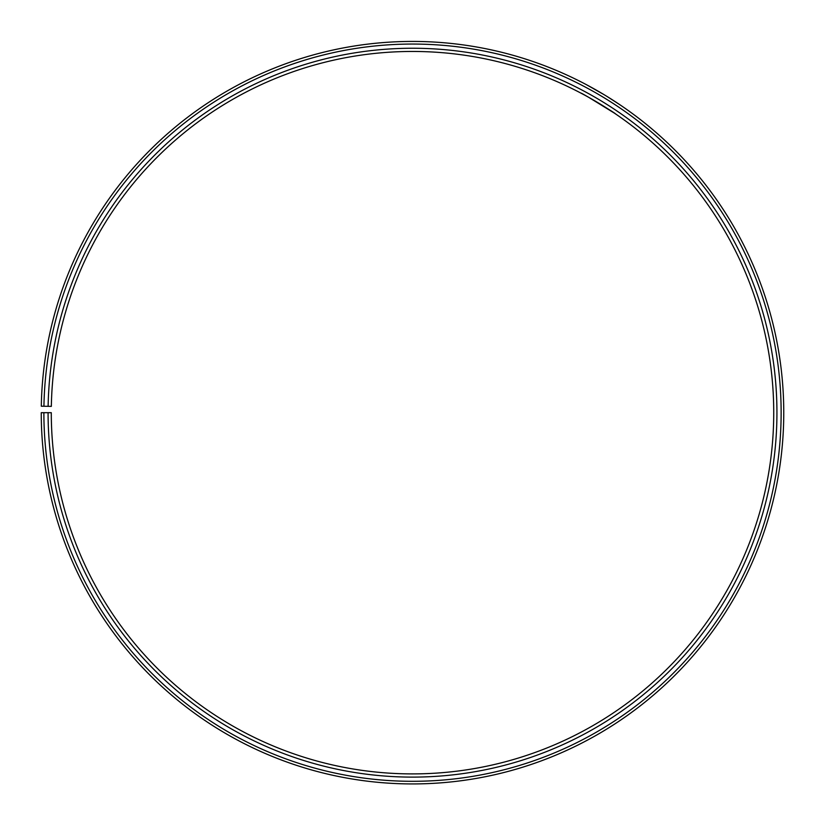 <?xml version="1.0" encoding="UTF-8"?>
<svg xmlns="http://www.w3.org/2000/svg" width="825" height="825" viewBox="0 0 825 825"><rect width="100%" height="100%" fill="white"/><g stroke="black" fill="none" stroke-linecap="round" stroke-linejoin="round"><path stroke-width="1.24" d="M43.88 412.686L41.25 412.686A371.26 371.26 0 0 0 596.258 735.271A371.26 371.26 0 0 0 601.868 93.349A371.26 371.26 0 0 0 41.302 406.199L43.931 406.251A368.631 368.631 0 0 1 600.528 95.607A368.631 368.631 0 0 1 594.959 732.992A368.631 368.631 0 0 1 43.88 412.686L51.284 412.686A361.226 361.226 0 0 0 591.298 726.557A361.226 361.226 0 0 0 596.743 101.97A361.226 361.226 0 0 0 51.336 406.374L48.128 406.323A364.433 364.433 0 0 1 598.383 99.217A364.433 364.433 0 0 1 592.886 729.341A364.433 364.433 0 0 1 48.077 412.686M43.931 406.251L48.128 406.323M584.038 94.782L581.058 93.194C580.305 92.029 616.811 113.963 615.46 113.871L614.656 113.314M614.243 113.046L588.895 97.453M607.19 96.566L619.42 104.435M586.235 84.583L603.89 94.555"/></g></svg>
